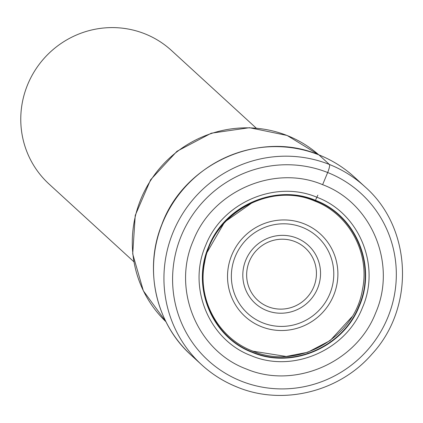 <?xml version="1.0" encoding="UTF-8"?>
<svg xmlns="http://www.w3.org/2000/svg" width="423" height="423" viewBox="0 0 423 423"><rect width="100%" height="100%" fill="white"/><g stroke="black" fill="none" stroke-linecap="round" stroke-linejoin="round"><path stroke-width="0.63" d="M252.552 351.116L286.212 356.467L307.801 352.248L330.183 340.541L351.925 316.806M314.511 200.698L315.325 200.581C275.648 183.719 224.83 205.694 208.983 246.567C191.275 286.704 212.097 337.147 252.552 352.132C292.23 368.978 343.037 347.008 358.884 306.141C376.586 266.009 355.769 215.577 315.32 200.592L317.853 195.14M252.478 352.47C292.309 369.395 343.323 347.336 359.233 306.305C377.009 266.014 356.108 215.376 315.495 200.333C275.664 183.408 224.65 205.467 208.74 246.498C190.963 286.789 211.865 337.427 252.478 352.47M246.276 368.967C294.53 389.472 356.319 362.749 375.598 313.046C397.128 264.238 371.812 202.897 322.617 184.677A756.71 147.463 -68.3 0 0 327.666 172.521A7.609 1.481 -68.3 0 0 329.395 164.468L318.974 154.918A120.788 118.149 -47.5 0 1 354.458 177.152L364.88 186.696A120.788 118.149 132.5 0 0 329.395 164.468A120.788 118.149 132.5 0 0 183.101 212.996A120.788 118.149 132.5 0 0 201.708 364.832A120.788 118.149 132.5 0 0 237.192 387.066M246.281 368.967C197.086 350.746 171.77 289.406 193.295 240.602C212.573 190.895 274.363 164.177 322.617 184.677L322.617 184.677M206.535 253.308L224.676 221.969L254.345 201.2M133.821 261.7L49.094 184.09A90.591 88.613 -47.5 0 1 27.712 84.473A90.591 88.613 -47.5 0 1 144.862 33.814A90.591 88.613 -47.5 0 1 171.474 50.485L256.201 128.1M251.257 355.711C292.742 373.34 345.877 350.366 362.448 307.627C380.959 265.66 359.19 212.922 316.89 197.25C275.405 179.622 222.271 202.596 205.7 245.335C187.183 287.302 208.951 340.044 251.251 355.711M241.253 381.144A113.205 110.731 132.5 0 0 387.642 317.842A113.205 110.731 132.5 0 0 327.666 172.521A113.205 110.731 132.5 0 0 181.271 235.828A113.205 110.731 132.5 0 0 241.253 381.144M354.458 177.152C343.973 167.577 332.124 160.153 318.905 154.876C259.828 129.549 183.899 163.315 161.771 224.671C143.635 269.419 155.876 323.701 191.286 355.288A120.788 118.149 -47.5 0 1 172.679 203.452A120.788 118.149 -47.5 0 1 318.974 154.918M268.066 306.701A35.31 34.538 -47.5 0 1 267.955 306.659A35.31 34.538 132.5 0 1 249.38 261.319A35.31 34.538 132.5 0 1 295.021 241.623A35.31 34.538 132.5 0 1 295.127 241.67A35.31 34.538 132.5 0 1 313.707 287.005A35.31 34.538 132.5 0 1 268.066 306.701M296.809 238.096A39.328 38.472 132.5 0 0 296.692 238.049A39.328 38.472 132.5 0 0 245.853 259.981A39.328 38.472 132.5 0 0 266.548 310.482A39.328 38.472 132.5 0 0 266.67 310.53A39.328 38.472 132.5 0 0 317.504 288.597A39.328 38.472 132.5 0 0 296.809 238.096M262.794 322.86A51.823 50.691 -47.5 0 1 235.288 256.444A51.823 50.691 -47.5 0 1 302.138 227.267A51.823 50.691 -47.5 0 1 302.355 227.352A51.823 50.691 -47.5 0 1 329.855 293.768A51.823 50.691 -47.5 0 1 263.006 322.945A51.823 50.691 -47.5 0 1 262.794 322.86M304.026 223.772A55.847 54.625 -47.5 0 1 333.61 295.46A55.847 54.625 -47.5 0 1 261.393 326.688A55.847 54.625 -47.5 0 1 231.809 255A55.847 54.625 -47.5 0 1 304.026 223.772M287.328 135.603A113.179 110.704 -47.5 0 1 318.783 154.829L287.095 135.455L249.485 127.698L211.283 133.197L176.983 151.275L150.604 179.786L135.238 215.386L132.706 253.906L143.344 290.807L165.927 321.707A113.179 110.704 -47.5 0 1 150.874 180.108A113.179 110.704 -47.5 0 1 287.185 135.545A113.179 110.704 -47.5 0 1 287.328 135.603M252.436 350.974C297.147 370.585 354.95 338.231 362.516 289.242C370.083 252.827 348.954 213.932 314.67 201.036C270.07 181.483 212.415 213.604 204.653 262.429C196.906 298.929 218.035 338.035 252.436 350.974M191.286 355.288L201.708 364.832C212.198 374.413 224.058 381.847 237.282 387.124C282.654 405.9 339.283 392.005 371.891 354.178C415.354 307.521 412.087 227.775 364.88 186.696"/></g></svg>
